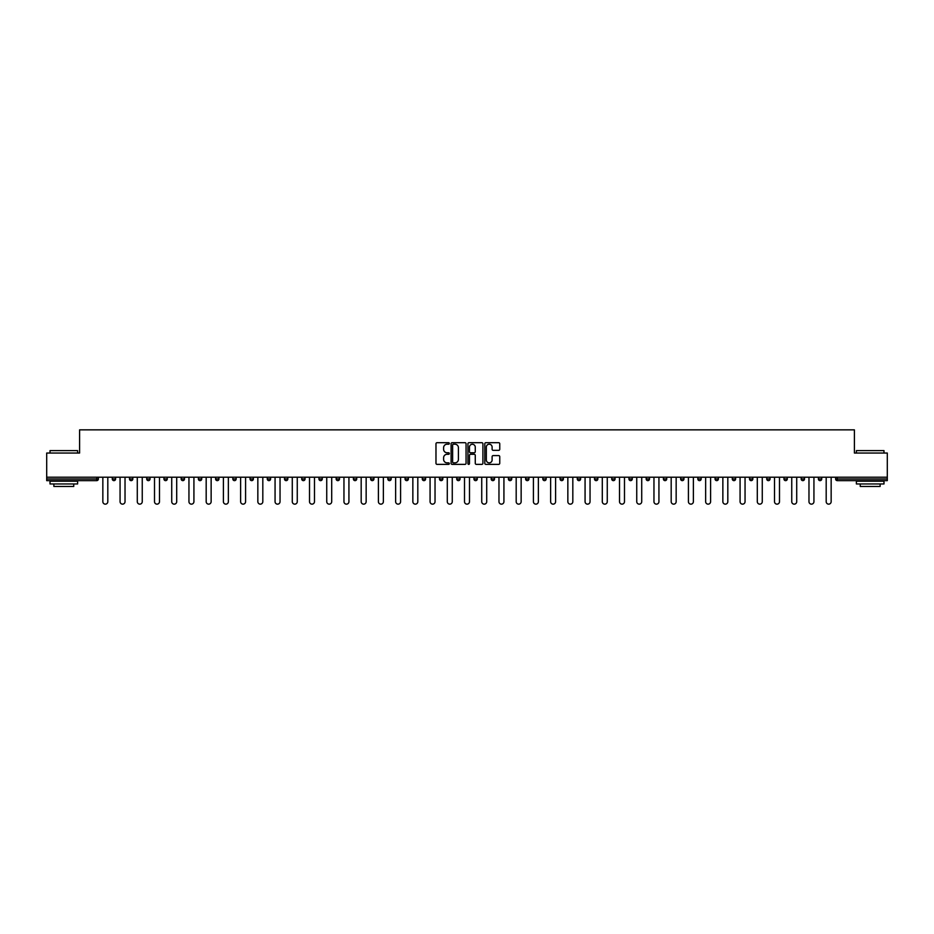 <?xml version="1.0" encoding="UTF-8"?>
<svg xmlns="http://www.w3.org/2000/svg" width="934" height="934" viewBox="0 0 934 934"><rect width="100%" height="100%" fill="white"/><g stroke="black" fill="none" stroke-linecap="round" stroke-linejoin="round"><path stroke-width="1.4" d="M449.336 443.452A0.759 0.759 0 0 0 448.577 442.693L437.065 442.693A1.086 1.086 0 0 0 435.98 443.778L435.98 463.287A1.086 1.086 0 0 0 437.065 464.373L448.577 464.373A0.759 0.759 0 0 0 449.336 463.614A0.759 0.759 0 0 0 448.577 462.855L447.082 462.855A3.467 3.467 0 0 1 443.615 459.388L443.615 457.753A3.467 3.467 0 0 1 447.082 454.286L448.577 454.286A0.759 0.759 0 0 0 449.336 453.527A0.759 0.759 0 0 0 448.577 452.768L447.082 452.768A3.467 3.467 0 0 1 443.615 449.301L443.615 447.678A3.467 3.467 0 0 1 447.082 444.21L448.577 444.21A0.759 0.759 0 0 0 449.336 443.452M498.674 450.34A1.086 1.086 0 0 0 499.748 449.254L499.748 443.778A1.086 1.086 0 0 0 498.674 442.693L485.878 442.693A1.086 1.086 0 0 0 484.804 443.778L484.804 463.287A1.086 1.086 0 0 0 485.878 464.373L498.674 464.373A1.086 1.086 0 0 0 499.748 463.287L499.748 456.679A1.086 1.086 0 0 0 498.674 455.594L493.199 455.594A1.086 1.086 0 0 0 492.113 456.679L492.113 459.948A2.895 2.895 0 0 1 489.218 462.855A2.895 2.895 0 0 1 486.322 459.948L486.322 447.106A2.895 2.895 0 0 1 489.218 444.21A2.895 2.895 0 0 1 492.113 447.106L492.113 449.254A1.086 1.086 0 0 0 493.199 450.34L498.674 450.34M46.7 477.216L46.7 453.037L79.6 453.037L79.6 429.85L854.4 429.85L854.4 453.037L887.3 453.037L887.3 477.216L46.7 477.216L46.7 478.979L96.716 478.979L96.716 477.216M466.054 443.778A1.086 1.086 0 0 0 464.969 442.693L452.184 442.693A1.086 1.086 0 0 0 451.099 443.778L451.099 463.287A1.086 1.086 0 0 0 452.184 464.373L464.969 464.373A1.086 1.086 0 0 0 466.054 463.287L466.054 443.778M469.031 442.693L481.816 442.693A1.086 1.086 0 0 1 482.901 443.778L482.901 463.287A1.086 1.086 0 0 1 481.816 464.373L476.352 464.373A1.086 1.086 0 0 1 475.266 463.287L475.266 455.372A1.086 1.086 0 0 0 474.18 454.286L470.549 454.286A1.086 1.086 0 0 0 469.463 455.372L469.463 463.614A0.759 0.759 0 0 1 468.705 464.373A0.759 0.759 0 0 1 467.946 463.614L467.946 443.778A1.086 1.086 0 0 1 469.031 442.693M98.374 477.216L98.374 478.979A1.658 1.658 0 0 1 96.716 480.636L46.7 480.636L46.7 478.979M887.3 477.216L887.3 480.636L837.284 480.636A1.658 1.658 0 0 1 835.626 478.979L835.626 477.216M112.278 478.979A1.658 1.658 0 0 0 113.936 480.636A1.658 1.658 0 0 0 115.594 478.979A1.658 1.658 0 0 1 113.936 480.636A1.658 1.658 0 0 0 115.594 478.979L115.594 477.216L115.594 478.979L112.278 478.979A1.658 1.658 0 0 0 113.936 480.636A1.658 1.658 0 0 1 112.278 478.979L112.278 477.216M96.716 480.636A1.658 1.658 0 0 0 98.374 478.979A1.658 1.658 0 0 1 96.716 480.636L96.716 478.979L98.374 478.979M129.499 477.216L129.499 478.979L129.499 477.216M132.815 477.216L132.815 478.979L132.815 477.216M146.72 478.979A1.658 1.658 0 0 0 148.378 480.636A1.658 1.658 0 0 0 150.035 478.979A1.658 1.658 0 0 1 148.378 480.636A1.658 1.658 0 0 0 150.035 478.979L150.035 477.216L150.035 478.979L146.72 478.979A1.658 1.658 0 0 0 148.378 480.636A1.658 1.658 0 0 1 146.72 478.979L146.72 477.216M163.952 477.216L163.952 478.979L163.952 477.216M167.256 477.216L167.256 478.979A1.658 1.658 0 0 1 165.598 480.636A1.658 1.658 0 0 1 163.952 478.979A1.658 1.658 0 0 0 165.598 480.636A1.658 1.658 0 0 0 167.256 478.979A1.658 1.658 0 0 1 165.598 480.636A1.658 1.658 0 0 1 163.952 478.979L167.256 478.979M181.173 478.979A1.658 1.658 0 0 0 182.831 480.636A1.658 1.658 0 0 0 184.477 478.979A1.658 1.658 0 0 1 182.831 480.636A1.658 1.658 0 0 0 184.477 478.979L184.477 477.216L184.477 478.979L181.173 478.979A1.658 1.658 0 0 0 182.831 480.636A1.658 1.658 0 0 1 181.173 478.979L181.173 477.216M201.709 477.216L201.709 478.979A1.658 1.658 0 0 1 200.051 480.636A1.658 1.658 0 0 1 198.393 478.979L198.393 477.216M217.272 480.636A1.658 1.658 0 0 0 218.93 478.979L218.93 477.216L218.93 478.979A1.658 1.658 0 0 1 217.272 480.636A1.658 1.658 0 0 1 215.614 478.979L215.614 477.216M236.15 477.216L236.15 478.979A1.658 1.658 0 0 1 234.492 480.636A1.658 1.658 0 0 1 232.835 478.979L232.835 477.216M253.371 477.216L253.371 478.979A1.658 1.658 0 0 1 251.713 480.636A1.658 1.658 0 0 1 250.055 478.979L250.055 477.216M268.934 480.636A1.658 1.658 0 0 0 270.591 478.979L270.591 477.216L270.591 478.979A1.658 1.658 0 0 1 268.934 480.636A1.658 1.658 0 0 1 267.287 478.979L267.287 477.216M287.812 477.216L287.812 478.979A1.658 1.658 0 0 1 286.166 480.636A1.658 1.658 0 0 1 284.508 478.979L284.508 477.216M301.729 477.216L301.729 478.979L301.729 477.216M305.044 477.216L305.044 478.979A1.658 1.658 0 0 1 303.387 480.636A1.658 1.658 0 0 1 301.729 478.979L305.044 478.979A1.658 1.658 0 0 1 303.387 480.636M322.265 477.216L322.265 478.979A1.658 1.658 0 0 1 320.607 480.636A1.658 1.658 0 0 1 318.949 478.979L318.949 477.216M339.486 477.216L339.486 478.979A1.658 1.658 0 0 1 337.828 480.636A1.658 1.658 0 0 1 336.17 478.979L336.17 477.216M356.706 477.216L356.706 478.979A1.658 1.658 0 0 1 355.048 480.636A1.658 1.658 0 0 1 353.402 478.979L353.402 477.216M370.623 477.216L370.623 478.979L370.623 477.216M373.927 477.216L373.927 478.979A1.658 1.658 0 0 1 372.281 480.636A1.658 1.658 0 0 1 370.623 478.979L373.927 478.979A1.658 1.658 0 0 1 372.281 480.636M389.501 480.636A1.658 1.658 0 0 0 391.159 478.979L391.159 477.216L391.159 478.979A1.658 1.658 0 0 1 389.501 480.636A1.658 1.658 0 0 1 387.844 478.979L387.844 477.216M408.38 477.216L408.38 478.979A1.658 1.658 0 0 1 406.722 480.636A1.658 1.658 0 0 1 405.064 478.979L405.064 477.216M425.6 477.216L425.6 478.979A1.658 1.658 0 0 1 423.943 480.636A1.658 1.658 0 0 1 422.285 478.979L422.285 477.216M439.505 477.216L439.505 478.979L439.505 477.216M442.821 477.216L442.821 478.979A1.658 1.658 0 0 1 441.163 480.636A1.658 1.658 0 0 1 439.505 478.979L442.821 478.979A1.658 1.658 0 0 1 441.163 480.636M456.738 477.216L456.738 478.979L456.738 477.216M460.042 477.216L460.042 478.979A1.658 1.658 0 0 1 458.384 480.636A1.658 1.658 0 0 1 456.738 478.979L460.042 478.979A1.658 1.658 0 0 1 458.384 480.636M473.958 477.216L473.958 478.979L473.958 477.216M477.262 477.216L477.262 478.979L477.262 477.216M491.179 477.216L491.179 478.979L491.179 477.216M494.495 477.216L494.495 478.979L494.495 477.216M511.715 477.216L511.715 478.979A1.658 1.658 0 0 1 510.057 480.636A1.658 1.658 0 0 1 508.4 478.979L508.4 477.216M528.936 477.216L528.936 478.979L525.62 478.979A1.658 1.658 0 0 0 527.278 480.636A1.658 1.658 0 0 1 525.62 478.979L525.62 477.216M546.157 477.216L546.157 478.979A1.658 1.658 0 0 1 544.499 480.636A1.658 1.658 0 0 1 542.841 478.979L542.841 477.216M560.073 477.216L560.073 478.979L560.073 477.216M563.377 477.216L563.377 478.979L563.377 477.216M580.598 477.216L580.598 478.979A1.658 1.658 0 0 1 578.952 480.636A1.658 1.658 0 0 1 577.294 478.979L577.294 477.216M597.83 477.216L597.83 478.979L594.514 478.979A1.658 1.658 0 0 0 596.172 480.636A1.658 1.658 0 0 1 594.514 478.979L594.514 477.216M615.051 477.216L615.051 478.979A1.658 1.658 0 0 1 613.393 480.636A1.658 1.658 0 0 1 611.735 478.979L611.735 477.216M632.271 477.216L632.271 478.979L628.956 478.979A1.658 1.658 0 0 0 630.613 480.636A1.658 1.658 0 0 1 628.956 478.979L628.956 477.216M649.492 477.216L649.492 478.979A1.658 1.658 0 0 1 647.834 480.636A1.658 1.658 0 0 1 646.188 478.979L646.188 477.216M666.713 477.216L666.713 478.979L663.409 478.979A1.658 1.658 0 0 0 665.066 480.636A1.658 1.658 0 0 1 663.409 478.979L663.409 477.216M683.945 477.216L683.945 478.979A1.658 1.658 0 0 1 682.287 480.636A1.658 1.658 0 0 1 680.629 478.979L680.629 477.216M701.165 477.216L701.165 478.979L697.85 478.979A1.658 1.658 0 0 0 699.508 480.636A1.658 1.658 0 0 1 697.85 478.979L697.85 477.216M718.386 477.216L718.386 478.979L715.07 478.979A1.658 1.658 0 0 0 716.728 480.636A1.658 1.658 0 0 1 715.07 478.979L715.07 477.216M735.607 477.216L735.607 478.979L732.291 478.979A1.658 1.658 0 0 0 733.949 480.636A1.658 1.658 0 0 1 732.291 478.979L732.291 477.216M752.827 477.216L752.827 478.979A1.658 1.658 0 0 1 751.169 480.636A1.658 1.658 0 0 1 749.523 478.979L749.523 477.216M770.048 477.216L770.048 478.979A1.658 1.658 0 0 1 768.402 480.636A1.658 1.658 0 0 1 766.744 478.979L766.744 477.216M787.28 477.216L787.28 478.979A1.658 1.658 0 0 1 785.622 480.636A1.658 1.658 0 0 1 783.965 478.979L783.965 477.216M804.501 477.216L804.501 478.979L801.185 478.979A1.658 1.658 0 0 0 802.843 480.636A1.658 1.658 0 0 1 801.185 478.979L801.185 477.216M821.722 477.216L821.722 478.979A1.658 1.658 0 0 1 820.064 480.636A1.658 1.658 0 0 1 818.406 478.979L818.406 477.216M131.157 480.636A1.658 1.658 0 0 1 129.499 478.979L132.815 478.979A1.658 1.658 0 0 1 131.157 480.636A1.658 1.658 0 0 0 132.815 478.979A1.658 1.658 0 0 1 131.157 480.636M475.616 480.636A1.658 1.658 0 0 1 473.958 478.979A1.658 1.658 0 0 0 475.616 480.636A1.658 1.658 0 0 0 477.262 478.979A1.658 1.658 0 0 1 475.616 480.636A1.658 1.658 0 0 1 473.958 478.979L477.262 478.979M492.837 480.636A1.658 1.658 0 0 1 491.179 478.979A1.658 1.658 0 0 0 492.837 480.636A1.658 1.658 0 0 0 494.495 478.979A1.658 1.658 0 0 1 492.837 480.636A1.658 1.658 0 0 1 491.179 478.979L494.495 478.979A1.658 1.658 0 0 1 492.837 480.636M528.936 478.979A1.658 1.658 0 0 1 527.278 480.636A1.658 1.658 0 0 0 528.936 478.979A1.658 1.658 0 0 1 527.278 480.636A1.658 1.658 0 0 1 525.62 478.979M561.719 480.636A1.658 1.658 0 0 1 560.073 478.979A1.658 1.658 0 0 0 561.719 480.636A1.658 1.658 0 0 0 563.377 478.979A1.658 1.658 0 0 1 561.719 480.636A1.658 1.658 0 0 1 560.073 478.979L563.377 478.979M596.172 480.636A1.658 1.658 0 0 0 597.83 478.979A1.658 1.658 0 0 1 596.172 480.636A1.658 1.658 0 0 1 594.514 478.979M632.271 478.979A1.658 1.658 0 0 1 630.613 480.636A1.658 1.658 0 0 0 632.271 478.979A1.658 1.658 0 0 1 630.613 480.636A1.658 1.658 0 0 1 628.956 478.979M665.066 480.636A1.658 1.658 0 0 0 666.713 478.979A1.658 1.658 0 0 1 665.066 480.636A1.658 1.658 0 0 1 663.409 478.979M682.287 480.636A1.658 1.658 0 0 0 683.945 478.979A1.658 1.658 0 0 1 682.287 480.636M699.508 480.636A1.658 1.658 0 0 0 701.165 478.979A1.658 1.658 0 0 1 699.508 480.636A1.658 1.658 0 0 1 697.85 478.979M716.728 480.636A1.658 1.658 0 0 0 718.386 478.979A1.658 1.658 0 0 1 716.728 480.636A1.658 1.658 0 0 1 715.07 478.979M733.949 480.636A1.658 1.658 0 0 0 735.607 478.979A1.658 1.658 0 0 1 733.949 480.636A1.658 1.658 0 0 1 732.291 478.979M785.622 480.636A1.658 1.658 0 0 0 787.28 478.979A1.658 1.658 0 0 1 785.622 480.636M804.501 478.979A1.658 1.658 0 0 1 802.843 480.636A1.658 1.658 0 0 0 804.501 478.979A1.658 1.658 0 0 1 802.843 480.636A1.658 1.658 0 0 1 801.185 478.979M453.375 444.21A0.759 0.759 0 0 0 452.616 444.969L452.616 462.096A0.759 0.759 0 0 0 453.375 462.855L454.94 462.855A3.467 3.467 0 0 0 458.407 459.388L458.407 447.678A3.467 3.467 0 0 0 454.94 444.21L453.375 444.21M475.266 447.164A2.895 2.895 0 0 0 472.359 444.269A2.895 2.895 0 0 0 469.463 447.164L469.463 451.694A1.086 1.086 0 0 0 470.549 452.768L474.18 452.768A1.086 1.086 0 0 0 475.266 451.694L475.266 447.164M102.845 501.663L102.845 477.216L102.845 501.663A2.487 2.487 0 0 0 105.32 504.15A2.487 2.487 0 0 0 107.807 501.663L107.807 477.216M50.016 450.608L77.615 450.608L50.016 450.608L50.016 453.037M77.615 483.952L50.016 483.952L50.016 481.185L77.615 481.185L77.615 483.952M73.751 483.952L73.751 486.486L53.88 486.486L53.88 483.952M856.385 450.608L883.984 450.608L856.385 450.608L856.385 453.037M883.984 483.952L856.385 483.952L856.385 481.185L883.984 481.185L883.984 483.952M880.12 483.952L880.12 486.486L860.249 486.486L860.249 483.952M120.066 501.663L120.066 477.216L120.066 501.663A2.487 2.487 0 0 0 122.541 504.15A2.487 2.487 0 0 0 125.028 501.663L125.028 477.216M137.286 501.663L137.286 477.216L137.286 501.663A2.487 2.487 0 0 0 139.773 504.15A2.487 2.487 0 0 0 142.248 501.663L142.248 477.216M154.507 501.663L154.507 477.216L154.507 501.663A2.487 2.487 0 0 0 156.994 504.15A2.487 2.487 0 0 0 159.48 501.663L159.48 477.216M171.728 501.663L171.728 477.216L171.728 501.663A2.487 2.487 0 0 0 174.214 504.15A2.487 2.487 0 0 0 176.701 501.663L176.701 477.216M188.948 501.663L188.948 477.216L188.948 501.663A2.487 2.487 0 0 0 191.435 504.15A2.487 2.487 0 0 0 193.922 501.663L193.922 477.216M206.18 501.663L206.18 477.216L206.18 501.663A2.487 2.487 0 0 0 208.656 504.15A2.487 2.487 0 0 0 211.142 501.663L211.142 477.216M223.401 501.663L223.401 477.216L223.401 501.663A2.487 2.487 0 0 0 225.888 504.15A2.487 2.487 0 0 0 228.363 501.663L228.363 477.216M240.622 501.663L240.622 477.216L240.622 501.663A2.487 2.487 0 0 0 243.109 504.15A2.487 2.487 0 0 0 245.584 501.663L245.584 477.216M257.842 501.663L257.842 477.216L257.842 501.663A2.487 2.487 0 0 0 260.329 504.15A2.487 2.487 0 0 0 262.816 501.663L262.816 477.216M275.063 501.663L275.063 477.216L275.063 501.663A2.487 2.487 0 0 0 277.55 504.15A2.487 2.487 0 0 0 280.037 501.663L280.037 477.216M292.284 501.663L292.284 477.216L292.284 501.663A2.487 2.487 0 0 0 294.77 504.15A2.487 2.487 0 0 0 297.257 501.663L297.257 477.216M309.516 501.663L309.516 477.216L309.516 501.663A2.487 2.487 0 0 0 311.991 504.15A2.487 2.487 0 0 0 314.478 501.663L314.478 477.216M326.737 501.663L326.737 477.216L326.737 501.663A2.487 2.487 0 0 0 329.223 504.15A2.487 2.487 0 0 0 331.698 501.663L331.698 477.216M343.957 501.663L343.957 477.216L343.957 501.663A2.487 2.487 0 0 0 346.444 504.15A2.487 2.487 0 0 0 348.931 501.663L348.931 477.216M361.178 501.663L361.178 477.216L361.178 501.663A2.487 2.487 0 0 0 363.665 504.15A2.487 2.487 0 0 0 366.151 501.663L366.151 477.216M378.398 501.663L378.398 477.216L378.398 501.663A2.487 2.487 0 0 0 380.885 504.15A2.487 2.487 0 0 0 383.372 501.663L383.372 477.216M395.631 501.663L395.631 477.216L395.631 501.663A2.487 2.487 0 0 0 398.106 504.15A2.487 2.487 0 0 0 400.593 501.663L400.593 477.216M412.851 501.663L412.851 477.216L412.851 501.663A2.487 2.487 0 0 0 415.326 504.15A2.487 2.487 0 0 0 417.813 501.663L417.813 477.216M430.072 501.663L430.072 477.216L430.072 501.663A2.487 2.487 0 0 0 432.559 504.15A2.487 2.487 0 0 0 435.034 501.663L435.034 477.216M447.293 501.663L447.293 477.216L447.293 501.663A2.487 2.487 0 0 0 449.779 504.15A2.487 2.487 0 0 0 452.266 501.663L452.266 477.216M464.513 501.663L464.513 477.216L464.513 501.663A2.487 2.487 0 0 0 467 504.15A2.487 2.487 0 0 0 469.487 501.663L469.487 477.216M481.734 501.663L481.734 477.216L481.734 501.663A2.487 2.487 0 0 0 484.221 504.15A2.487 2.487 0 0 0 486.707 501.663L486.707 477.216M498.966 501.663L498.966 477.216L498.966 501.663A2.487 2.487 0 0 0 501.441 504.15A2.487 2.487 0 0 0 503.928 501.663L503.928 477.216M516.187 501.663L516.187 477.216L516.187 501.663A2.487 2.487 0 0 0 518.674 504.15A2.487 2.487 0 0 0 521.149 501.663L521.149 477.216M533.407 501.663L533.407 477.216L533.407 501.663A2.487 2.487 0 0 0 535.894 504.15A2.487 2.487 0 0 0 538.369 501.663L538.369 477.216M550.628 501.663L550.628 477.216L550.628 501.663A2.487 2.487 0 0 0 553.115 504.15A2.487 2.487 0 0 0 555.602 501.663L555.602 477.216M567.849 501.663L567.849 477.216L567.849 501.663A2.487 2.487 0 0 0 570.335 504.15A2.487 2.487 0 0 0 572.822 501.663L572.822 477.216M585.069 501.663L585.069 477.216L585.069 501.663A2.487 2.487 0 0 0 587.556 504.15A2.487 2.487 0 0 0 590.043 501.663L590.043 477.216M602.302 501.663L602.302 477.216L602.302 501.663A2.487 2.487 0 0 0 604.777 504.15A2.487 2.487 0 0 0 607.263 501.663L607.263 477.216M619.522 501.663L619.522 477.216L619.522 501.663A2.487 2.487 0 0 0 622.009 504.15A2.487 2.487 0 0 0 624.484 501.663L624.484 477.216M636.743 501.663L636.743 477.216L636.743 501.663A2.487 2.487 0 0 0 639.23 504.15A2.487 2.487 0 0 0 641.716 501.663L641.716 477.216M653.963 501.663L653.963 477.216L653.963 501.663A2.487 2.487 0 0 0 656.45 504.15A2.487 2.487 0 0 0 658.937 501.663L658.937 477.216M671.184 501.663L671.184 477.216L671.184 501.663A2.487 2.487 0 0 0 673.671 504.15A2.487 2.487 0 0 0 676.158 501.663L676.158 477.216M688.416 501.663L688.416 477.216L688.416 501.663A2.487 2.487 0 0 0 690.891 504.15A2.487 2.487 0 0 0 693.378 501.663L693.378 477.216M705.637 501.663L705.637 477.216L705.637 501.663A2.487 2.487 0 0 0 708.112 504.15A2.487 2.487 0 0 0 710.599 501.663L710.599 477.216M722.858 501.663L722.858 477.216L722.858 501.663A2.487 2.487 0 0 0 725.344 504.15A2.487 2.487 0 0 0 727.819 501.663L727.819 477.216M740.078 501.663L740.078 477.216L740.078 501.663A2.487 2.487 0 0 0 742.565 504.15A2.487 2.487 0 0 0 745.052 501.663L745.052 477.216M757.299 501.663L757.299 477.216L757.299 501.663A2.487 2.487 0 0 0 759.786 504.15A2.487 2.487 0 0 0 762.272 501.663L762.272 477.216M774.519 501.663L774.519 477.216L774.519 501.663A2.487 2.487 0 0 0 777.006 504.15A2.487 2.487 0 0 0 779.493 501.663L779.493 477.216M791.752 501.663L791.752 477.216L791.752 501.663A2.487 2.487 0 0 0 794.227 504.15A2.487 2.487 0 0 0 796.714 501.663L796.714 477.216M808.972 501.663L808.972 477.216L808.972 501.663A2.487 2.487 0 0 0 811.459 504.15A2.487 2.487 0 0 0 813.934 501.663L813.934 477.216M826.193 501.663L826.193 477.216L826.193 501.663A2.487 2.487 0 0 0 828.68 504.15A2.487 2.487 0 0 0 831.155 501.663L831.155 477.216M837.284 477.216L837.284 478.979L887.3 478.979M835.626 478.979L837.284 478.979L837.284 480.636M200.051 480.636A1.658 1.658 0 0 0 201.709 478.979L198.393 478.979M218.93 478.979L215.614 478.979M234.492 480.636A1.658 1.658 0 0 0 236.15 478.979L232.835 478.979M251.713 480.636A1.658 1.658 0 0 0 253.371 478.979L250.055 478.979M270.591 478.979L267.287 478.979M286.166 480.636A1.658 1.658 0 0 0 287.812 478.979L284.508 478.979M320.607 480.636A1.658 1.658 0 0 0 322.265 478.979L318.949 478.979M337.828 480.636A1.658 1.658 0 0 0 339.486 478.979L336.17 478.979M355.048 480.636A1.658 1.658 0 0 0 356.706 478.979L353.402 478.979M391.159 478.979L387.844 478.979M406.722 480.636A1.658 1.658 0 0 0 408.38 478.979L405.064 478.979M423.943 480.636A1.658 1.658 0 0 0 425.6 478.979L422.285 478.979M510.057 480.636A1.658 1.658 0 0 0 511.715 478.979L508.4 478.979M544.499 480.636A1.658 1.658 0 0 0 546.157 478.979L542.841 478.979M578.952 480.636A1.658 1.658 0 0 0 580.598 478.979L577.294 478.979M613.393 480.636A1.658 1.658 0 0 0 615.051 478.979L611.735 478.979M647.834 480.636A1.658 1.658 0 0 0 649.492 478.979L646.188 478.979M683.945 478.979L680.629 478.979M751.169 480.636A1.658 1.658 0 0 0 752.827 478.979L749.523 478.979M768.402 480.636A1.658 1.658 0 0 0 770.048 478.979L766.744 478.979M787.28 478.979L783.965 478.979M820.064 480.636A1.658 1.658 0 0 0 821.722 478.979L818.406 478.979M77.615 453.037L77.615 450.608M883.984 453.037L883.984 450.608"/></g></svg>

